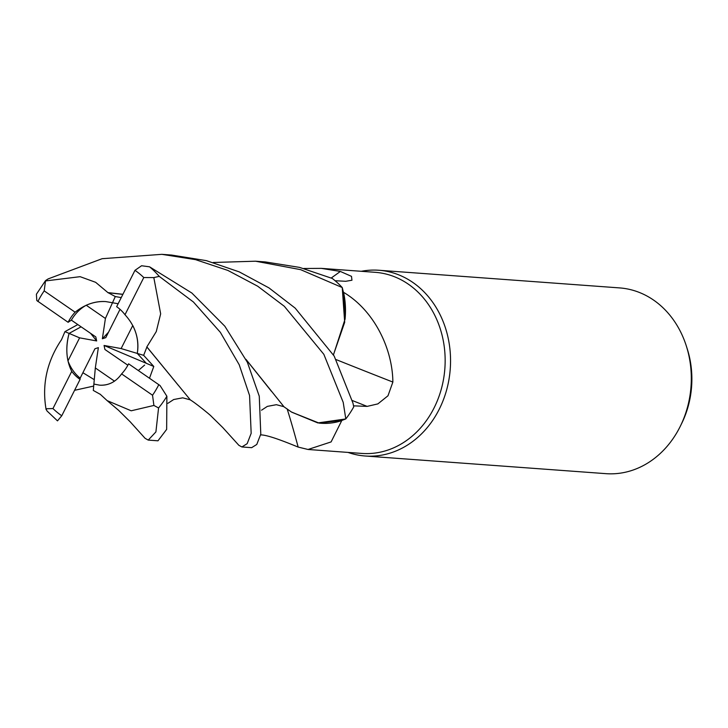 <?xml version="1.0" encoding="UTF-8"?>
<svg xmlns="http://www.w3.org/2000/svg" width="728" height="728" viewBox="0 0 728 728"><rect width="100%" height="100%" fill="white"/><g stroke="black" fill="none" stroke-linecap="round" stroke-linejoin="round"><path stroke-width="1.09" d="M291.428 411.984L317.836 422.923L345.727 418.964L341.914 420.42A90.8 76.495 -85.8 0 1 341.741 420.629L331.094 441.923L308.035 449.476L298.152 447.074C287.76 442.833 268.55 435.016 260.97 434.898L260.624 434.862M308.035 449.476L361.934 453.435A90.8 76.495 -85.8 0 0 434.024 408.017A90.8 76.495 -85.8 0 0 375.22 272.317L321.312 268.368L340.358 271.444L351.497 276.358L351.952 280.235L345.736 281.29L335.089 280.717M336.2 359.623A1576.584 244.726 -162.1 0 0 392.865 382.064L387.988 395.777L377.868 403.894L367.13 406.388L353.544 405.842M347.984 452.406A93.129 78.451 -85.8 0 0 365.201 456.001A93.129 78.451 -85.8 0 0 439.139 409.427A93.129 78.451 -85.8 0 0 378.824 270.252A93.129 78.451 -85.8 0 0 361.27 271.298M144.635 365.065L138.347 370.507L144.635 365.065M114.487 381.154C110.001 384.193 105.05 385.531 99.645 385.167L93.876 384.066L95.323 367.94L114.487 381.154M94.267 379.67L82.892 372.718L94.267 379.67M67.968 360.897C66.13 352.07 66.503 342.897 69.087 333.397L79.607 337.847L67.968 360.897A41.905 35.308 -85.8 0 0 80.162 378.151L94.94 348.767L98.362 347.638L95.323 367.94M77.823 324.57L64.938 331.64L69.087 333.397L81.09 326.817L69.087 333.397C65.383 347.747 66.266 360.406 71.735 371.38A41.905 35.308 -85.8 0 0 80.071 379.415L80.162 378.151M365.201 456.001L605.96 473.664A93.129 78.451 -85.8 0 0 679.897 427.081A93.129 78.451 -85.8 0 0 680.48 425.916A93.129 78.451 -85.8 0 0 686.34 346.018A93.129 78.451 -85.8 0 0 619.583 287.906L378.824 270.252M287.169 408.927A1576.584 474.674 -79 0 1 298.152 447.074M121.23 297.597L115.288 296.551L112.494 302.748L118.145 303.74L105.778 301.583L112.494 302.748L105.414 318.464L86.241 305.25C92.747 302.357 99.263 301.137 105.778 301.583C94.904 300.992 84.685 304.531 75.121 312.212L44.199 290.882L45.536 280.608L48.166 278.897L102.111 258.704L161.862 254.336L195.559 259.65L227.882 270.425L257.694 286.213L284.311 306.288L323.842 354.318L343.216 402.384L345.8 418.937L317.845 422.932L291.6 412.121L319.101 423.086A74.092 62.417 -85.8 0 0 341.741 420.629M319.101 423.086L341.914 420.42M333.46 354.855L345.072 319.101A74.092 62.417 -85.8 0 0 343.571 292.328C374.319 310.601 392.574 348.812 392.865 382.064M343.571 292.328A90.8 76.495 -85.8 0 0 343.398 292.119L345.072 319.101M331.24 278.005A1576.584 1156.064 103.8 0 0 340.358 271.444M303.794 268.486L321.312 268.368M213.249 262.48L255.519 261.206L300.619 269.651L342.242 287.551L344.69 322.267L333.433 354.8L344.69 322.286L342.269 287.642L343.398 292.119M680.48 425.916L681.79 423.232A86.678 73.018 -85.8 0 0 687.25 348.867L686.34 346.018M127.864 365.238L104.932 349.495L104.058 345.463L121.121 348.566L137.283 353.426L146.301 363.308L137.283 353.426C139.412 338.957 135.317 326.062 124.989 314.733A41.905 35.308 -85.8 0 0 116.653 306.697L134.971 270.343L141.587 265.747L149.568 266.821L191.855 293.029L224.87 326.253L247.374 362.298L259.268 396.232L260.788 434.097L256.775 444.462L251.642 447.675L241.887 446.956L238.875 445.318L222.795 427.582L211.075 416.052C209.882 414.66 195.186 402.757 190.372 399.945L178.296 385.239M104.058 345.463L153.79 366.466L143.653 355.337L146.892 347.019L178.524 385.567M86.241 305.25A41.905 35.308 -85.8 0 0 71.362 320.138L95.805 336.918L96.669 340.941L90.581 333.333M121.121 348.566L132.769 325.516C137.374 334.543 138.884 343.844 137.283 353.426L143.653 355.337M96.669 340.941L79.607 337.847M120.029 309.336L105.788 337.637L102.366 338.766L108.554 332.15M102.366 338.766L105.414 318.464M75.121 312.212A41.905 35.308 -85.8 0 0 68.159 322.222A41.905 35.308 -85.8 0 0 68.123 322.295L71.362 320.138M100.091 394.23L93.302 390.436L93.876 384.075L99.645 385.167C108.627 385.622 115.952 381.872 121.603 373.901A41.905 35.308 -85.8 0 0 128.574 363.891A41.905 35.308 -85.8 0 0 128.601 363.818L160.087 385.576L166.885 396.26L166.648 429.393L157.976 440.804L148.23 440.094L145.09 438.32L130.194 421.812L118.537 410.255L107.134 400.618L131.204 410.792L153.899 405.441L158.567 407.953L155.91 431.904L148.23 440.094M345.8 418.937A93.129 78.451 -85.8 0 0 353.735 406.879L352.962 403.103L334.188 356.083L295.177 308.117L268.978 287.906L239.257 271.89L206.37 260.642L171.599 255.055L161.862 254.336M146.792 346.992L156.274 331.586L160.661 313.823L153.817 277.586L159.241 276.376L193.393 301.974L220.347 332.323L239.212 364.755L249.567 395.522L251.169 433.324L247.156 443.68L241.887 446.956M45.536 280.608L36.4 294.23L36.81 300.555L68.123 322.295M108.172 292.82L95.641 282.309L80.116 276.676L45.873 280.899M108.245 292.638L122.896 294.303M245.955 359.332L283.993 406.797L291.6 412.121M115.288 296.551L108.208 292.738L122.85 294.385M246.019 359.468L271.471 391.364M71.735 371.38L52.953 408.563L45.955 408.754L47.02 410.974L57.485 420.866L61.762 415.77L80.071 379.415M342.242 287.551A93.129 78.451 -85.8 0 0 332.268 278.451L299.563 267.394L265.265 261.925L255.519 261.206M74.584 390.317L93.694 386.067M100.091 394.139L107.134 400.618M149.504 378.169L153.79 366.466M146.992 347.038L178.396 385.385M64.938 331.64L61.407 339.949M61.461 339.967L61.343 339.921C46.865 361.525 41.787 384.766 46.128 409.637M121.603 373.901L152.534 395.231L153.899 405.441M124.989 314.733L143.78 277.55L153.817 277.586M260.77 434.17A1569.259 472.463 -79 0 1 260.97 434.898M352.37 400.555A1569.259 243.589 -162.1 0 0 367.13 406.388M152.534 395.231A83.811 70.607 -85.8 0 0 158.777 384.721A83.811 70.607 -85.8 0 0 158.831 384.611M158.567 407.953A93.129 78.451 -85.8 0 0 166.885 396.26M44.199 290.882A83.811 70.607 -85.8 0 0 37.947 301.392A83.811 70.607 -85.8 0 0 37.892 301.501M52.953 408.563A83.811 70.607 -85.8 0 0 61.762 415.77M159.241 276.376A93.129 78.451 -85.8 0 0 149.568 266.821M143.78 277.55A83.811 70.607 -85.8 0 0 134.971 270.343M283.784 406.652L276.385 404.695L267.367 406.379L261.525 410.201M190.181 399.809L182.719 397.825L173.692 399.526L167.877 403.33"/></g></svg>
